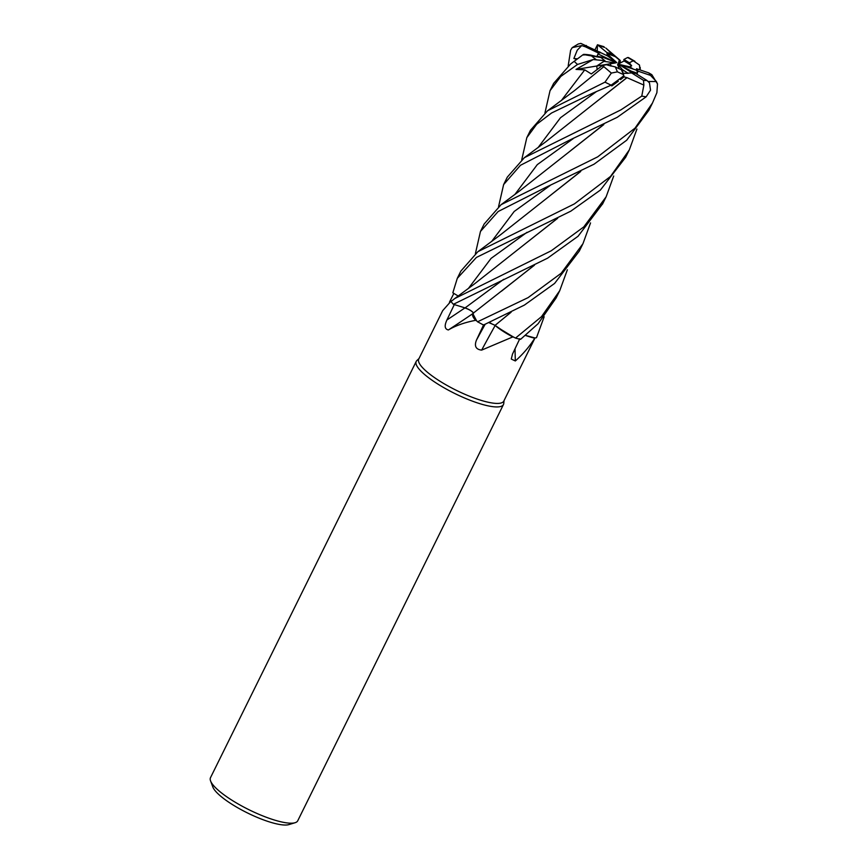 <?xml version="1.0" encoding="UTF-8"?>
<svg xmlns="http://www.w3.org/2000/svg" width="868" height="868" viewBox="0 0 868 868"><rect width="100%" height="100%" fill="white"/><g stroke="black" fill="none" stroke-linecap="round" stroke-linejoin="round"><path stroke-width="1.3" d="M458.163 295.999L452.825 292.809L457.284 278.357L476.402 257.438L570.829 211.152L600.385 190.07L625.665 157.282L629.289 149.947L610.54 176.421L574.421 203.882L477.888 251.677L460.865 271.098L457.284 278.357M473.548 313.098C472.246 311.211 469.414 309.485 465.074 307.912L453.389 304.299L547.578 258.176L578.077 236.248L602.772 203.6M473.429 313.044L473.266 312.784A6.532 1.573 -153.7 0 1 473.418 313.055C471.823 314.813 473.299 317.807 477.867 322.039C473.299 317.807 471.823 314.813 473.418 313.055L472.897 313.76A34.156 8.203 26.3 0 0 475.642 320.314A47.436 11.393 26.3 0 0 476.673 320.91L472.897 313.76M489.812 322.842L491.038 323.297M510.785 312.382L495.096 325.359L497.038 327.041A34.156 8.203 26.3 0 0 512.782 336.925L481.642 350.119C475.87 349.446 474.123 346.126 476.434 340.169L483.65 324.751M497.255 327.095L504.167 331.804M451.892 300.795A34.156 8.203 26.3 0 0 451.338 300.86L442.68 310.657L418.756 359.048A47.436 11.393 26.3 0 0 477.281 399.117A47.436 11.393 26.3 0 0 503.809 401.081L535.003 337.967M475.642 320.314C464.673 322.451 455.581 325.663 448.376 329.959C444.709 329.156 444.232 325.815 446.922 319.966L454.322 304.549M449.429 302.227L453.856 293.417M418.984 358.582L416.868 360.556A48.651 11.685 26.3 0 0 416.228 361.413A48.651 11.685 26.3 0 0 476.25 402.513A48.651 11.685 26.3 0 0 503.462 404.531A48.651 11.685 26.3 0 0 503.755 403.501L504.037 400.615M416.228 361.413L210.501 777.674A48.651 11.685 26.3 0 0 210.577 780.94A48.651 11.685 26.3 0 0 270.523 818.774A48.651 11.685 26.3 0 0 295.098 822.712A48.651 11.685 26.3 0 0 297.735 820.792L503.462 404.531M607.274 55.802L607.036 53.762L616.866 62.713L607.611 55.964L600.949 52.774A21.895 5.262 26.3 0 0 598.139 53.762M615.455 56.745L619.719 60.239L615.455 56.745A21.895 5.262 26.3 0 0 610.323 54.771A21.895 5.262 26.3 0 0 607.036 53.762L606.927 52.536A21.895 5.262 26.3 0 1 610.844 53.707A21.895 5.262 26.3 0 1 612.396 54.261L605.864 48.087L620.186 60.38L619.839 63.223M620.501 79.628L624.07 76.872L623.235 73.162L624.635 73.292L622.985 73.357L622.443 69.7L628.248 73.335L624.635 73.292L631.687 72.955A21.895 5.262 26.3 0 0 635.452 73.27L646.931 80.453L649.47 82.861L650.533 90.163L646.161 96.815L617.191 117.332L569.017 140.41L520.453 165.289L503.624 184.591L507.303 177.137L524.391 157.65L545.636 141.885L594.016 103.617M611.213 66.087L606.233 64.688L610.161 63.657L611.213 66.087M590.479 55.053L601.123 57.559A21.895 5.262 26.3 0 0 604.942 60.717L596.772 66.022L597.13 69.451L596.772 66.022L603.857 61.357L615.575 62.941L610.161 63.657M568.193 65.859L570.623 50.225L572.218 47.631L581.701 45.581L585.357 46.785L598.508 53.078L597 56.214L598.041 53.935L615.434 62.246L603.553 57.548L599.061 56.93M210.577 780.94L212.834 787.005A43.791 10.524 26.3 0 0 266.791 821.052A43.791 10.524 26.3 0 0 288.903 824.6L295.098 822.712M473.082 313.446A821.974 386.651 -38.1 0 1 448.376 329.959M465.031 307.956C469.501 309.605 472.333 311.373 473.516 313.25M495.02 325.424L495.02 325.424A6.532 1.573 -153.7 0 0 494.217 324.936L489.02 322.603M495.129 325.554A821.974 274.657 -52.6 0 0 481.642 350.119M512.782 336.925A47.436 11.393 26.3 0 0 513.758 337.218L497.038 327.041M590.533 222.902L582.949 243.713L561.195 273.225L528.08 297.637L477.584 321.778L476.673 320.91M488.912 322.646L494.217 324.936M515.049 348.697A821.974 767.269 -58.4 0 0 515.332 360.969L511.274 359.059L512.5 354.09L519.78 338.77M525.531 335.449A34.156 8.203 26.3 0 0 534.775 338.195C529.545 346.506 523.057 354.09 515.332 360.969M534.775 338.195A47.436 11.393 26.3 0 0 534.959 337.967L525.617 335.384M567.357 269.796L559.73 290.682L541.48 316.679L515.516 338.097L506.901 333.464L513.758 337.218M544.16 316.766L536.5 337.685L534.959 337.967M632.533 73.096L619.144 64.536L631.166 71.122L633.347 73.205M633.26 69.093L629.745 66.847L631.654 65.849A21.895 5.262 26.3 0 0 624.07 60.966L619.112 63.614L618.407 63.407L619.264 60.109M631.654 65.849L629.354 62.8A21.895 5.262 26.3 0 0 623.853 59.501L624.07 60.966M631.166 71.122L637.351 73.227A21.895 5.262 26.3 0 0 636.309 70.134L620.153 64.644L629.745 66.847M637.351 73.227L637.937 71.122A21.895 5.262 26.3 0 0 636.548 68.735L636.309 70.134M619.405 68.865L617.615 64.764M617.788 64.123L622.443 69.7M597.412 56.301L603.553 57.548M544.963 112.818L550.041 90.663L560.837 76.406L577.535 64.438L593.224 59.534L576.016 69.418L608.446 64.102M611.756 63.559L615.575 62.941M614.815 62.192L615.434 62.246M619.709 60.239L612.396 54.261M594.027 164.204L626.696 140.225L648.895 110.269L652.486 102.999L635.007 128.16L597.651 156.869L501.075 204.685L484.116 224.063L480.46 231.452L498.145 211.521L546.091 187.238L594.027 164.204M648.288 81.494L656.392 81.516L657.499 83.936L656.881 92.713L652.486 102.999M475.404 253.586L480.46 231.452M613.709 176.02L606.124 196.808L583.806 226.895L551.245 250.776L454.778 298.527L451.013 301.521A48.651 11.685 26.3 0 0 453.389 304.299M626.837 77.588L643.872 85.086L641.778 96.088L620.87 109.889L524.391 157.65M498.568 206.627L503.624 184.591M477.584 321.778L477.541 321.735A48.651 11.685 26.3 0 0 483.53 325.012L524.391 305.091L554.598 283.435L579.281 251.134L582.623 244.364M521.744 159.734L526.811 137.676L536.674 124.265L551.56 113.003L592.334 93.353L611.148 85.172L623.387 76.124L623.484 74.507L621.38 69.7A21.895 5.262 26.3 0 1 615.293 66.923L617.43 71.849L611.343 73.075L605.007 82.145L547.589 110.757L530.467 130.265L526.833 137.632M601.123 57.559L583.296 54.521L570.71 63.906L553.643 83.371L550.041 90.663M639.922 69.874L639.477 65.046L633.239 60.749A36.489 8.767 26.3 0 0 627.607 57.505L623.853 59.501M580.757 171.441L500.489 234.805L477.888 251.677M636.928 129.072L629.289 149.947M580.421 171.604L549.911 195.756M657.499 83.936L651.825 74.67L648.765 72.89L636.548 68.735M534.471 265.163L473.418 313.055M600.96 52.774L580.855 43.4L578.305 43.975L572.218 47.631M534.135 265.337L501.498 291.171M595.047 49.639L597.477 44.767L597.217 50.68M603.911 66.706L611.343 73.075M603.748 66.749L574.887 90.294L547.589 110.757M576.026 69.418L584.761 69.863L591.303 73.964L602.023 65.794L603.857 66.717M515.516 338.097A48.651 11.685 26.3 0 0 520.561 339.355L538.106 323.71L556.106 298.006L559.73 290.682M603.824 124.558L519.064 191.351L501.075 204.685M570.84 150.489L603.488 124.721M624.07 76.872L626.848 77.643L594.385 103.335M611.213 85.14L611.777 85.943L618.309 81.267M626.88 77.751L594.32 103.39M581.701 45.581L577.253 50.192L573.878 58.503L576.808 59.36M590.576 55.075L590.305 55.02C584.186 54.152 582.059 54.174 583.925 55.085M511.122 312.209L495.085 325.326M506.901 333.464L495.107 325.413M557.343 218.432L474.015 284.259L454.778 298.527M620.295 62.984L620.186 60.369M557.668 218.259L524.576 244.32M629.354 62.8L633.239 60.749M602.023 65.794L606.233 64.688L615.293 66.923M637.937 71.122L650.512 75.397L656.392 81.516M612.103 84.728L611.777 85.943M631.687 72.955L643.481 80.333L643.872 85.086M573.878 58.503L577.513 58.829M628.692 57.711L627.607 57.505M599.831 51.928A21.895 5.262 26.3 0 0 598.605 52.807A21.895 5.262 26.3 0 0 598.508 53.078M593.224 59.534L604.942 60.717M597.477 44.767L606.927 52.536M464.912 307.912A821.551 386.444 -38.1 0 1 446.922 319.966M485.136 324.317A821.551 274.516 -52.6 0 0 476.434 340.169M641.778 96.088A48.651 11.685 26.3 0 0 646.161 96.815M605.007 82.145A48.651 11.685 26.3 0 0 611.148 85.172M574.247 61.389A48.651 11.685 26.3 0 0 577.535 64.438M550.193 185.448L514.192 211.466L491.7 241.38M503.69 279.312L465.074 307.912M584.761 69.863L561.27 100.623M573.205 138.62L537.292 164.627L514.854 194.519M596.37 91.639L560.5 117.722L538.051 147.614M527.028 232.309L491.049 258.414L468.503 288.317M617.43 71.849A36.489 8.767 26.3 0 0 623.484 74.507M586.301 45.451A36.489 8.767 26.3 0 0 585.357 46.785M643.481 80.333A36.489 8.767 26.3 0 0 646.931 80.453M650.512 75.397A36.489 8.767 26.3 0 0 648.765 72.89M591.987 56.322A36.489 8.767 26.3 0 0 596.077 59.523M604.66 47.425A36.489 8.767 26.3 0 0 599.387 45.885M640.183 69.972L640.183 67.324M546.091 187.238L546.688 186.978M570.71 63.906L583.307 54.51M628.432 57.538L634.909 61.302M602.446 204.24L606.124 196.808M597.488 44.767L603.922 46.688"/></g></svg>
